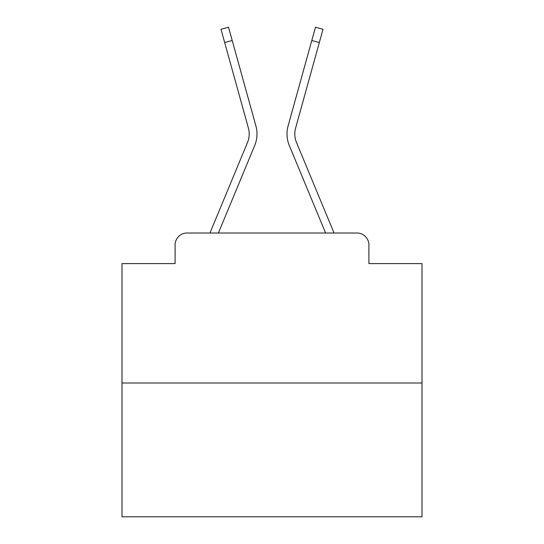 <?xml version="1.0" encoding="UTF-8"?>
<svg xmlns="http://www.w3.org/2000/svg" width="544" height="544" viewBox="0 0 544 544"><rect width="100%" height="100%" fill="white"/><g stroke="black" fill="none" stroke-linecap="round" stroke-linejoin="round"><path stroke-width="0.82" d="M175.1 244.997L175.1 263.602L175.1 244.997A12.002 12.002 0 0 1 187.102 233.002L210.052 233.002A37.801 37.801 0 0 1 210.984 230.513L247.506 142.508A22.202 22.202 0 0 0 248.39 128.064L221 29.288L228.514 27.2L232.206 40.501L224.686 42.582M422.001 383.003L121.999 383.003L121.999 516.8L422.001 516.8L422.001 263.602L368.9 263.602L368.9 244.997A12.002 12.002 0 0 0 356.898 233.002L187.102 233.002M121.999 383.003L121.999 263.602L175.1 263.602M232.206 40.501L255.911 125.984A30.002 30.002 0 0 1 254.708 145.5L218.402 233.002L254.708 145.5L218.402 233.002L254.708 145.5L218.402 233.002L254.708 145.5L218.402 233.002L254.708 145.5L218.402 233.002L254.708 145.5L218.402 233.002L254.708 145.5L218.402 233.002L254.708 145.5L218.402 233.002L254.708 145.5L218.402 233.002L254.708 145.5L218.402 233.002L254.708 145.5L218.402 233.002L254.708 145.5L218.402 233.002L254.708 145.5L218.402 233.002L254.708 145.5L218.402 233.002L254.708 145.5L218.402 233.002L225.202 233.002M318.798 233.002L325.598 233.002L289.292 145.5A30.002 30.002 0 0 1 288.089 125.984L315.486 27.2L323 29.288L319.314 42.582L311.794 40.501M296.494 142.508A22.202 22.202 0 0 1 295.61 128.064A22.202 22.202 0 0 0 296.494 142.508A22.202 22.202 0 0 1 295.61 128.064A22.202 22.202 0 0 0 296.494 142.508A22.202 22.202 0 0 1 295.61 128.064A22.202 22.202 0 0 0 296.494 142.508A22.202 22.202 0 0 1 295.61 128.064A22.202 22.202 0 0 0 296.494 142.508A22.202 22.202 0 0 1 295.61 128.064A22.202 22.202 0 0 0 296.494 142.508A22.202 22.202 0 0 1 295.61 128.064A22.202 22.202 0 0 0 296.494 142.508A22.202 22.202 0 0 1 295.61 128.064A22.202 22.202 0 0 0 296.494 142.508A22.202 22.202 0 0 1 295.61 128.064A22.202 22.202 0 0 0 296.494 142.508A22.202 22.202 0 0 1 295.61 128.064A22.202 22.202 0 0 0 296.494 142.508A22.202 22.202 0 0 1 295.61 128.064A22.202 22.202 0 0 0 296.494 142.508A22.202 22.202 0 0 1 295.61 128.064A22.202 22.202 0 0 0 296.494 142.508A22.202 22.202 0 0 1 295.61 128.064A22.202 22.202 0 0 0 296.494 142.508A22.202 22.202 0 0 1 295.61 128.064A22.202 22.202 0 0 0 296.494 142.508A22.202 22.202 0 0 1 295.61 128.064A22.202 22.202 0 0 0 296.494 142.508A22.202 22.202 0 0 1 295.61 128.064A22.202 22.202 0 0 0 296.494 142.508L333.016 230.513A37.801 37.801 0 0 1 333.948 233.002L356.898 233.002M368.9 263.602L368.9 244.997M247.506 142.508A22.202 22.202 0 0 0 248.39 128.064A22.202 22.202 0 0 1 247.506 142.508A22.202 22.202 0 0 0 248.39 128.064A22.202 22.202 0 0 1 247.506 142.508A22.202 22.202 0 0 0 248.39 128.064A22.202 22.202 0 0 1 247.506 142.508A22.202 22.202 0 0 0 248.39 128.064A22.202 22.202 0 0 1 247.506 142.508A22.202 22.202 0 0 0 248.39 128.064A22.202 22.202 0 0 1 247.506 142.508A22.202 22.202 0 0 0 248.39 128.064A22.202 22.202 0 0 1 247.506 142.508A22.202 22.202 0 0 0 248.39 128.064A22.202 22.202 0 0 1 247.506 142.508A22.202 22.202 0 0 0 248.39 128.064A22.202 22.202 0 0 1 247.506 142.508A22.202 22.202 0 0 0 248.39 128.064A22.202 22.202 0 0 1 247.506 142.508A22.202 22.202 0 0 0 248.39 128.064A22.202 22.202 0 0 1 247.506 142.508A22.202 22.202 0 0 0 248.39 128.064A22.202 22.202 0 0 1 247.506 142.508A22.202 22.202 0 0 0 248.39 128.064A22.202 22.202 0 0 1 247.506 142.508A22.202 22.202 0 0 0 248.39 128.064A22.202 22.202 0 0 1 247.506 142.508A22.202 22.202 0 0 0 248.39 128.064A22.202 22.202 0 0 1 247.506 142.508M325.598 233.002L289.292 145.5M295.61 128.064L319.314 42.582"/></g></svg>
